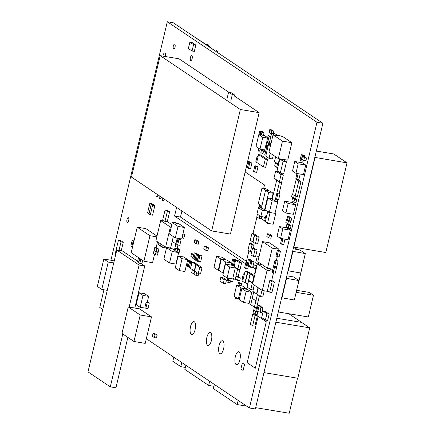 <?xml version="1.0" encoding="UTF-8"?>
<svg xmlns="http://www.w3.org/2000/svg" width="435" height="435" viewBox="0 0 435 435"><rect width="100%" height="100%" fill="white"/><g stroke="black" fill="none" stroke-linecap="round" stroke-linejoin="round"><path stroke-width="0.65" d="M316.974 122.278L322.895 123.268L173.228 22.74L167.301 21.75L316.974 122.278L249.434 407.986L146.334 338.734M102.742 309.459L99.767 307.458L103.943 289.775M110.925 260.25L167.301 21.75M322.895 123.268L255.361 408.971L249.434 407.986M263.735 188.192L264.496 184.967L245.139 171.966M246.205 262.354L248.94 250.767M250.647 243.556L251.289 240.849M252.991 233.633L256.938 216.945M259.39 206.56L259.804 204.809M176.605 207.397L174.555 216.064L245.579 263.773M181.917 210.964L180.476 217.054L246.438 261.359M180.476 217.054L174.555 216.07L180.476 217.054M260.195 149.194A2.273 0.875 99.5 0 1 260.108 149.629A2.273 0.875 99.5 0 1 258.955 151.342A2.273 0.875 99.5 0 1 258.629 148.248M128.706 220.675A2.479 0.952 99.5 0 1 127.439 222.546A2.479 0.952 99.5 0 1 126.906 219.941A2.479 0.952 99.5 0 1 128.254 217.658A2.479 0.952 99.5 0 1 128.706 220.675M192.139 58.665A2.479 0.952 99.5 0 1 190.878 60.536A2.479 0.952 99.5 0 1 190.345 57.931A2.479 0.952 99.5 0 1 191.694 55.647A2.479 0.952 99.5 0 1 192.139 58.665M175.033 47.176A2.479 0.952 99.5 0 1 173.772 49.046A2.479 0.952 99.5 0 1 173.239 46.447A2.479 0.952 99.5 0 1 174.587 44.158A2.479 0.952 99.5 0 1 175.033 47.176M184.25 236.624A2.273 0.875 99.5 0 1 183.091 238.336A2.273 0.875 99.5 0 1 182.608 235.949A2.273 0.875 99.5 0 1 183.842 233.856A2.273 0.875 99.5 0 1 184.25 236.624M223.606 348.794A6.607 2.539 99.5 0 1 220.235 353.78A6.607 2.539 99.5 0 1 218.821 346.842A6.607 2.539 99.5 0 1 222.41 340.741A6.607 2.539 99.5 0 1 223.606 348.794M239.897 359.734A6.607 2.539 99.5 0 1 236.531 364.72A6.607 2.539 99.5 0 1 235.112 357.787A6.607 2.539 99.5 0 1 238.701 351.687A6.607 2.539 99.5 0 1 239.897 359.734M195.097 329.643A6.607 2.539 99.5 0 1 191.726 334.629A6.607 2.539 99.5 0 1 190.312 327.696A6.607 2.539 99.5 0 1 193.901 321.596A6.607 2.539 99.5 0 1 195.097 329.643M211.388 340.589A6.607 2.539 99.5 0 1 208.022 345.575A6.607 2.539 99.5 0 1 206.603 338.637A6.607 2.539 99.5 0 1 210.192 332.536A6.607 2.539 99.5 0 1 211.388 340.589M165.028 221.279L167.355 211.448L165.072 209.92L162.636 220.235L163.913 221.094M167.285 221.66L169.612 211.829L167.355 211.448M169.612 211.829L167.328 210.295L165.072 209.92M301.781 159.123L303.777 160.461L304.435 157.682L302.439 156.344L301.781 159.123M304.435 157.682L306.539 158.035L305.881 160.814L303.777 160.461M306.539 158.035L304.543 156.692L302.439 156.344M163.832 259.178L169.53 263.006L172.255 251.501L166.551 247.667L163.832 259.178M172.255 251.501L178.644 252.566L175.925 264.072L169.53 263.006M171.961 248.57L166.551 247.667M178.644 252.566L178.339 252.36M268.134 146.068L267.003 145.877L265.693 151.434L266.688 152.103L268.003 146.546L267.003 145.877M238.978 285.409L239.484 283.272L238.483 282.598L237.863 285.224M241.082 285.757L241.588 283.62L239.484 283.272M241.588 283.62L240.588 282.951L238.483 282.598M303.385 160.2L303.135 161.265L301.025 160.912L302.341 155.36L301.341 154.686L300.03 160.243L301.025 160.912M304.228 156.643L304.446 155.708L302.341 155.36M304.446 155.708L303.451 155.039L301.341 154.686M265.399 320.068L267.655 320.443L269.156 314.092L266.9 313.717L263.191 311.226L261.691 317.577L265.399 320.068L266.9 313.717M269.156 314.092L265.448 311.601L263.191 311.226M177.05 252.142L179.16 252.496L179.813 249.717L177.708 249.364L175.713 248.026L175.055 250.805L177.05 252.142L177.708 249.364M179.813 249.717L177.817 248.38L175.713 248.026M286.98 219.3L288.976 220.643L289.628 217.864L287.633 216.521L286.98 219.3M289.628 217.864L291.738 218.212L291.08 220.991L288.976 220.643M291.738 218.212L289.743 216.875L287.633 216.521M250.979 254.899L253.404 256.525L254.997 249.777L252.572 248.151L250.979 254.899M254.997 249.777L257.101 250.13L255.508 256.873L253.404 256.525M257.101 250.13L254.682 248.499L252.572 248.151M292.684 194.151L292.2 194.07L291.542 196.848L293.538 198.186L294.18 195.473M296.17 196.315L295.642 198.539L293.538 198.186M292.635 194.358L292.2 194.07M258.113 156.415L257.118 156.252L255.807 161.809L256.802 162.478M258.009 156.85L257.118 156.252M286.263 226.869L288.258 228.206L288.916 225.428L286.921 224.09L286.263 226.869M288.916 225.428L291.02 225.781L290.362 228.56L288.258 228.206M291.02 225.781L289.025 224.438L286.921 224.09M255.089 315.44L257.346 315.821L254.91 326.136L252.653 325.761L255.089 315.44L252.811 313.912L250.375 324.227L252.653 325.761M257.346 315.821L255.068 314.287L252.811 313.912M133.991 240.903L132.131 240.593L130.815 246.15L131.816 246.819L133.126 241.262L132.131 240.593M133.877 241.387L133.126 241.262M132.566 246.944L131.816 246.819M278.607 164.158L278.188 164.087L279.439 158.78M275.621 156.774L274.48 161.597L278.188 164.087M296.98 173.505L295.833 178.345L296.833 179.019L298.089 173.69M300.193 174.043L298.937 179.367L296.833 179.019M252.202 298.328L255.905 300.813L257.406 294.468L253.703 291.977L250.701 304.674L254.404 307.164L255.905 300.813L252.202 298.328M254.404 307.164L256.661 307.54L258.162 301.194L255.905 300.813L258.162 301.194L259.434 295.827M236.238 267.835L235.33 267.683L232.888 277.998L235.172 279.531L237.608 269.216L235.33 267.683M238.228 276.529L239.864 269.591L237.608 269.216M239.864 269.591L239.19 269.14M236.814 279.803L235.172 279.531M177.676 244.976L179.78 245.324L181.09 239.772L180.095 239.098L177.991 238.75L176.675 244.301L177.676 244.976L178.986 239.419L177.991 238.75M181.09 239.772L178.986 239.419M188.36 48.53L192.063 51.015L193.564 44.669L189.861 42.179L188.36 48.53M193.564 44.669L195.821 45.044L194.32 51.395L192.063 51.015M195.821 45.044L192.118 42.554L189.861 42.179M291.934 200.785L293.929 202.128L294.582 199.35L292.586 198.007L291.934 200.785M294.582 199.35L296.692 199.698L296.034 202.476L293.929 202.128M293.5 198.159L292.586 198.007M296.692 199.698L294.734 198.387M169.596 234.084L175.3 237.912L178.018 226.407L172.32 222.573L169.596 234.084M178.018 226.407L184.413 227.472L181.694 238.978L175.3 237.912M184.413 227.472L178.709 223.639L172.32 222.573M203.749 248.923L205.744 250.261L206.397 247.482L204.401 246.145L203.749 248.923M206.397 247.482L208.506 247.836L207.848 250.614L205.744 250.261M208.506 247.836L206.511 246.493L204.401 246.145M197.99 265.073L195.766 264.556L192.058 262.071L190.557 268.417L194.266 270.907L195.766 264.556M198.023 264.937L194.314 262.446L192.058 262.071M194.581 270.962L194.266 270.907M281.755 238.608L280.591 243.518L281.592 244.187L282.864 238.793M284.969 239.147L283.696 244.541L281.592 244.187M287.818 223.775L289.928 224.123L290.58 221.35L288.476 220.996L286.48 219.653L285.822 222.432L287.818 223.775L288.476 220.996M287.845 219.882L286.48 219.653M290.58 221.35L289.715 220.762M253.502 267.628L255.497 268.966L256.155 266.193L254.16 264.85L253.502 267.628M256.949 265.66L254.16 264.85M256.797 266.296L256.155 266.193M248.472 265.676L247.716 268.884L245.606 268.531L246.922 262.979L245.922 262.305L244.611 267.862L245.606 268.531M247.558 263.083L246.922 262.979M247.673 262.599L245.922 262.305M244.28 274.539L243.344 273.909L242.034 279.466L242.964 280.091M244.388 274.083L243.344 273.909M251.37 261.103L251.533 260.413L250.533 259.744L248.428 259.39L247.118 264.948L248.113 265.616L249.429 260.065L248.428 259.39M251.533 260.413L249.429 260.065M249.701 265.883L248.113 265.616M273.359 133.485L273.887 131.272L271.777 130.924L269.782 129.581L269.124 132.36L271.119 133.697L271.777 130.924M273.887 131.272L271.891 129.934L269.782 129.581M271.505 133.762L271.119 133.697M250.538 267.248L252.643 267.596L253.958 262.039L252.958 261.37L250.854 261.022L249.538 266.573L250.538 267.248L251.849 261.691L250.854 261.022M253.958 262.039L251.849 261.691M269.531 142.104L267.797 141.815L269.113 136.258L268.118 135.589L266.802 141.141L267.797 141.815M270.847 136.546L269.113 136.258M270.885 136.383L268.118 135.589M266.834 236.531L268.83 237.869L269.483 235.096L267.487 233.753L266.834 236.531M269.483 235.096L271.592 235.444L270.934 238.222L268.83 237.869M271.592 235.444L269.597 234.106L267.487 233.753M247.096 287.084L250.799 289.569L252.305 283.223L248.597 280.733L247.096 287.084M254.219 285.039L253.056 289.944L250.799 289.569M249.505 280.885L248.597 280.733M252.778 283.299L252.305 283.223M278.482 164.686L277.334 164.495L275.339 163.158L274.686 165.936L276.682 167.274L277.334 164.495M277.285 163.478L275.339 163.158M277.824 167.464L276.682 167.274M256.873 293.946L256.552 293.891L258.037 287.606M254.334 285.115L252.844 291.401L256.552 293.891M191.617 261.631L190.633 260.891L188.529 260.543L187.213 266.095L188.214 266.769L189.524 261.212L188.529 260.543M191.634 261.565L189.524 261.212M190.601 268.243L191.666 262.648L190.666 261.979L189.355 267.536L190.351 268.205M192.025 262.207L189.671 261.31L188.355 266.862L189.355 267.536L190.666 261.979L192.025 262.207M194.548 271.097L198.257 273.588L199.757 267.237L196.049 264.752L194.548 271.097M199.757 267.237L202.014 267.617L200.513 273.963L198.257 273.588M202.014 267.617L198.306 265.127L196.049 264.752M261.941 264.567L257.389 263.811L252.621 283.968L262.316 290.477L267.079 270.32L257.389 263.811M272.397 271.206L267.079 270.32M272.544 270.57L269.711 268.667M268.83 291.564L262.316 290.477M271.685 280.597L273.517 272.854M245.862 283.033L244.948 282.88L247.39 272.566L245.106 271.032L242.67 281.347L244.948 282.88M247.705 272.614L247.39 272.566M249.114 272.582L247.363 271.407L245.106 271.032M267.846 211.035L265.296 221.817L267.525 223.313L270.07 212.53L267.846 211.035M267.525 223.313L273.164 224.253L275.714 213.471L270.07 212.53M275.714 213.471L275.072 213.041L277.742 201.731L272.103 200.796L267.824 197.92L265.013 209.828L269.287 212.699L272.103 200.796M256.971 213.889L260.848 216.494L262.31 210.29L258.439 207.685L256.971 213.889M265.524 217.272L260.848 216.494M262.474 208.36L258.439 207.685M266.818 211.04L262.31 210.29M273.974 178.132L279.39 181.77L281.081 174.625L275.659 170.988L273.974 178.132M281.081 174.625L283.337 175.006L281.646 182.145L279.39 181.77M283.337 175.006L277.916 171.363L275.659 170.988M260.88 152.571L262.876 153.908L263.534 151.135L261.538 149.792L260.88 152.571M263.534 151.135L265.638 151.483L264.98 154.262L262.876 153.908M265.638 151.483L263.643 150.146L261.538 149.792M268.922 152.277L278.335 158.596L282.462 141.136L273.055 134.817L268.922 152.277M282.462 141.136L291.863 142.702L287.736 160.162L278.335 158.596M291.863 142.702L282.456 136.383L273.055 134.817M230.806 100.947L232.306 94.602L178.981 58.79L160.172 55.658L131.473 177.083L211.655 230.936L230.458 234.073L259.162 112.649L234.329 95.966L234.563 94.977L230.86 92.486L228.603 92.111L227.103 98.457M234.563 94.977L232.306 94.602M237.575 280.319L239.685 280.667L240.337 277.894L238.233 277.541L236.238 276.203L235.58 278.976L237.575 280.319L238.233 277.541M240.337 277.894L238.342 276.551L236.238 276.203M147.264 302.173L148.634 296.371L144.643 293.685L139.004 292.75L136.188 304.652L140.179 307.333L142.995 295.43L139.004 292.75M148.634 296.371L142.995 295.43M145.839 308.197L140.179 307.333M258.254 263.953L258.635 262.349L258.254 263.953M258.928 257.014L257.335 255.949L255.742 262.696L257.406 263.811M259.108 256.242L257.335 255.949M253.061 241.882L252.746 241.827L254.339 235.085L251.919 233.454L250.321 240.202L252.746 241.827M256.416 235.574L254.339 235.085M256.449 235.433L254.024 233.807L251.919 233.454M238.793 299.084L236.477 298.943L236.722 297.915M235.384 297.018L235.139 298.04L236.477 298.943M251.675 251.963L250.402 251.751L251.995 245.003L249.57 243.377L247.977 250.12L250.402 251.751M253.409 248.293L254.1 245.356L251.995 245.003M254.1 245.356L251.68 243.725L249.57 243.377M277.726 199.437L277.269 201.372L275.012 200.997L279.455 182.221L276.649 180.34L272.212 199.11L275.012 200.997M275.583 198.588L276.557 199.241L278.661 199.594L279.977 194.037L279.139 193.472L281.711 182.597L279.455 182.221M277.459 180.476L276.649 180.34M281.711 182.597L280.836 182.009M263.441 166.931L265.698 167.312L267.541 159.509L265.285 159.134L258.542 154.604L256.693 162.402L263.441 166.931L265.285 159.134M267.541 159.509L260.799 154.98L258.542 154.604M255.867 166.447L257.971 166.795L256.661 172.352L254.551 171.999L255.867 166.447L254.867 165.773L253.556 171.33L254.551 171.999M257.971 166.795L256.976 166.126L254.867 165.773M219.909 281.097L223.34 283.402L224.221 279.672L220.79 277.367L219.909 281.097M224.221 279.672L226.477 280.048L225.596 283.778L223.34 283.402M226.477 280.048L223.046 277.742L220.79 277.367M296.637 290.308L309.285 292.418L313.477 295.229L308.339 316.979L278.291 311.966M296.159 292.347L313.477 295.229M298.655 281.793L298.589 282.065M293.44 247.885L295.463 248.222L297.393 249.521M303.924 259.505L298.785 281.815M248.689 280.336L252.398 282.826L253.899 276.475L250.19 273.985L248.689 280.336M252.871 282.902L252.398 282.826M254.557 275.779L252.447 274.36L250.19 273.985M254.252 276.535L253.899 276.475M237.847 268.912L240.104 269.287L241.604 262.941L239.348 262.566L235.639 260.076L234.139 266.421L237.847 268.912L239.348 262.566M241.604 262.941L237.896 260.451L235.639 260.076M264.252 290.803L262.8 296.947L260.543 296.572L262.028 290.286M258.325 287.796L256.835 294.082L260.543 296.572M179.258 270.586L184.902 271.527L187.713 259.619L183.722 256.938L178.084 256.003L175.267 267.906L179.258 270.586L182.075 258.684L178.084 256.003M187.713 259.619L182.075 258.684M243.486 302.455L249.124 303.396L251.751 292.287L246.112 291.347L241.833 288.476L239.206 299.584L243.486 302.455L246.112 291.347M251.751 292.287L247.477 289.416L241.833 288.476M246.52 289.259L246.618 288.84L240.979 287.899L236.7 285.028L234.073 296.137L238.353 299.014L240.979 287.899M246.618 288.84L242.344 285.969L236.7 285.028M239.304 299.171L238.353 299.014M221.323 259.287L216.57 256.335L213.944 267.443L218.223 270.314L220.85 259.206M226.102 259.885L222.214 257.275L216.57 256.335M219.131 270.467L218.223 270.314M230.784 265.035L231.289 262.909L225.645 261.968L221.371 259.097L218.745 270.206L223.019 273.077L225.645 261.968M231.289 262.909L227.01 260.038L221.371 259.097M223.291 273.126L223.019 273.077M271.913 198.605L273.175 193.27L270.043 191.161L265.529 190.41L261.446 207.669L264.583 209.779L268.661 192.515L265.529 190.41M273.175 193.27L268.661 192.515M265.056 209.855L264.583 209.779M173.309 236.575L172.178 241.36L175.881 243.85L177.214 238.233M176.751 243.992L175.881 243.85L172.178 241.36L170.678 247.705L174.381 250.196L175.881 243.85L176.751 243.992M179.378 238.978L179.47 238.608M175.169 250.326L174.381 250.196M177.181 248.271L177.953 245.019M260.957 264.404L261.054 263.974M252.289 274.338L250.027 272.734L247.771 272.359L245.329 282.674L247.607 284.207L250.049 273.892L247.771 272.359M252.305 274.267L250.049 273.892M257.047 236.901L259.157 237.254L257.558 244.002L255.454 243.649L257.047 236.901L254.627 235.275L253.029 242.023L255.454 243.649M259.157 237.254L256.732 235.629L254.627 235.275M274.382 135.04L271.636 133.197L269.477 142.343L271.027 143.387M277.764 135.606L275.023 133.762L271.636 133.197M270.461 145.785L268.509 144.474L265.752 156.143L269.037 158.351L270.26 153.174M270.684 144.839L268.509 144.474M273.294 155.213L272.419 158.916L269.037 158.351M148.993 213.862L151.157 204.287L149.819 203.384L147.557 212.949L148.9 213.846M153.408 204.706L151.157 204.287M153.414 204.662L152.076 203.759L149.819 203.384M152.587 205.244L154.844 205.619L152.582 215.184L150.325 214.808L152.587 205.244L151.244 204.341L148.982 213.906L150.325 214.808M154.844 205.619L153.501 204.716L151.244 204.341M256.345 268.21L255.981 267.965L254.671 273.523L255.035 273.767M256.389 268.036L255.981 267.965M234.247 265.975L233.361 265.828L234.677 260.271L233.677 259.603L232.366 265.154L233.361 265.828M235.558 260.418L234.677 260.271M236.075 260.146L233.677 259.603L232.681 258.928L231.366 264.485L232.366 265.154L233.677 259.603L235.786 259.951L234.786 259.282L232.681 258.928M233.334 279.047L232.736 281.586L230.632 281.233L231.23 278.694M229.006 278.324L228.636 279.895L230.632 281.233M269.325 191.041L265.79 188.534L262.028 187.909L258.276 203.781L261.805 206.152M269.352 190.927L265.589 190.302L262.028 187.909M191.715 272.566L193.711 273.909L194.369 271.13L192.373 269.792L191.715 272.566M194.026 273.963L193.711 273.909M192.678 269.841L192.373 269.792M194.673 271.184L194.369 271.13M139.793 258.472L138.792 262.724L139.787 263.398L140.793 259.146M142.68 260.413L141.892 263.746L139.787 263.398M196.952 272.712L194.652 271.32L193.994 274.099L195.989 275.442L196.647 272.663M194.956 271.375L194.652 271.32M198.605 273.648L198.099 275.79L195.989 275.442M121.251 250.799L123.257 242.306L120.691 240.582L118.434 240.207L114.873 255.285L115.454 255.682M123.257 242.306L121.001 241.931L118.434 240.207M118.994 250.419L121.001 241.931M114.139 261.245L113.23 260.63L103.829 259.064L97.353 286.442L101.774 289.411L108.244 262.033L103.829 259.064M113.736 262.947L108.244 262.033M107.266 290.33L101.774 289.411M269.684 292.141L271.94 292.516L274.382 282.195L272.098 280.667L269.841 280.287L267.405 290.607L269.684 292.141L272.125 281.82L269.841 280.287M274.382 282.195L272.125 281.82M263.425 135.345L264.045 132.713L263.05 132.044L260.94 131.691L260.206 134.806M264.045 132.713L261.941 132.36L260.94 131.691M261.321 134.991L261.941 132.36M262.892 132.017L261.908 131.278L259.804 130.924L258.934 134.594M262.909 131.946L260.799 131.593L259.804 130.924M260.048 134.779L260.799 131.593M280.635 136.084L280.058 135.693L277.949 135.345L277.883 135.622M278.525 135.731L277.949 135.345M154.104 250.283L156.1 251.62L156.758 248.842L154.762 247.504L154.104 250.283M156.758 248.842L158.862 249.195L158.204 251.974L156.1 251.62M158.862 249.195L156.866 247.852L154.762 247.504M153.354 253.453L155.349 254.796L156.007 252.017L154.012 250.68L153.354 253.453M156.007 252.017L158.112 252.371L157.454 255.144L155.349 254.796M154.92 250.826L154.012 250.68M158.112 252.371L157.296 251.821M280.352 172.869L283.74 173.434L286.496 161.771L283.114 161.206L279.825 158.998L277.068 170.667L280.352 172.869L283.114 161.206M286.496 161.771L283.212 159.563L279.825 158.998M174.691 222.97L173.842 222.399L173.744 222.812M176.8 223.324L175.947 222.753L173.842 222.399M275.991 260.891L278.095 261.239L276.785 266.796L274.675 266.448L275.991 260.891L274.991 260.222L273.68 265.774L274.675 266.448M278.095 261.239L277.1 260.57L274.991 260.222M196.12 260.581L197.43 255.024L196.435 254.355L195.119 259.912L197.115 261.25L198.431 255.698L197.43 255.024L196.12 260.581M198.86 255.263L197.43 255.024L198.86 255.263M199.186 255.144L196.435 254.355M145.872 308.225L147.982 308.573L149.292 303.016L148.297 302.347L146.187 301.999L144.877 307.55L145.872 308.225L147.188 302.668L146.187 301.999M149.292 303.016L147.188 302.668M254.437 276.285L253.126 281.842M276.557 199.241L277.867 193.684L276.899 193.031M279.977 194.037L277.867 193.684M266.742 215.689L265.926 215.553L264.616 221.11L265.345 221.6M266.66 216.043L265.926 215.553M152.375 336.271L154.371 337.609L155.029 334.83L153.033 333.493L152.375 336.271M155.029 334.83L157.133 335.184L156.475 337.962L154.371 337.609M157.133 335.184L155.137 333.841L153.033 333.493M255.051 314.19L257.156 314.538L257.814 311.764L255.704 311.411L253.708 310.068L253.056 312.847L255.051 314.19L256.362 308.632L254.366 307.295L253.708 310.068L255.704 311.411L257.841 311.634M257.237 308.779L256.362 308.632M257.362 308.241L256.471 307.643L254.366 307.295M192.493 262.142L189.671 261.31M257.721 311.618L259.831 311.966L261.141 306.414L260.146 305.74L258.037 305.392L256.726 310.943L257.721 311.618L259.037 306.061L258.037 305.392M261.141 306.414L259.037 306.061M265.709 151.364L266.862 145.779L265.861 145.111L264.551 150.668L265.546 151.336M268.15 145.997L266.862 145.779M267.231 145.339L265.861 145.111M138.825 262.588L138.504 262.533L139.51 258.281M138.515 257.612L137.509 261.865L138.504 262.533M295.186 196.147L297.442 196.528L301.004 181.444L298.437 179.726L296.181 179.345L292.619 194.429L295.186 196.147L298.747 181.069L296.181 179.345M301.004 181.444L298.747 181.069M273.175 272.794L275.284 273.147L276.595 267.59L275.6 266.921L273.49 266.568L272.179 272.125L273.175 272.794L274.49 267.237L273.49 266.568M276.595 267.59L274.49 267.237M158.954 242.757L158.487 244.731L160.482 246.074L160.95 244.095M161.091 244.193L160.624 246.166L162.619 247.51L163.087 245.536M164.979 246.803L164.729 247.858L162.619 247.51M292.624 251.321L305.321 253.578L300.726 273.022L288.03 270.76M292.913 251.512L288.313 270.956M293.217 248.825L299.905 249.94L305.321 253.578M157.002 236.096L145.883 228.631L137.232 227.184L131.201 252.702L143.92 261.245L149.95 235.726L137.232 227.184M156.817 236.874L149.95 235.726M154.555 254.263L152.565 262.686L143.92 261.245M156.105 247.727L157.508 241.784M286.246 278.302L298.943 280.564L294.348 300.009L281.652 297.747M286.534 278.492L281.934 297.937M286.839 275.806L293.527 276.926L298.943 280.564M261.087 312.83A2.893 1.109 99.5 0 1 260.908 312.76A2.893 1.109 -80.5 0 1 260.516 309.551A2.893 1.109 -80.5 0 1 262.039 307.132A2.893 1.109 -80.5 0 1 262.223 307.202A2.893 1.109 99.5 0 1 262.615 310.411A2.893 1.109 99.5 0 1 261.087 312.83L261.223 312.852A2.893 1.109 99.5 0 0 262.745 310.432A2.893 1.109 99.5 0 0 262.354 307.224A2.893 1.109 -80.5 0 0 262.174 307.153A2.893 1.109 -80.5 0 0 262.104 307.148M168.927 248.064L168.356 247.684M171.031 248.418L170.46 248.032M167.725 247.575L167.66 247.852M195.136 259.842L196.288 254.257L195.293 253.589L193.977 259.146L194.978 259.815M198.382 254.682L196.288 254.257M198.398 254.611L197.398 253.942L195.293 253.589M199.263 261.43L197.115 261.25M198.746 255.747L198.431 255.698M277.128 236.113L280.548 238.407L282.799 228.886L279.379 226.586L277.128 236.113M282.799 228.886L290.319 230.137L288.068 239.663L280.548 238.407M290.319 230.137L286.899 227.842L279.379 226.586M282.467 210.73L285.887 213.025L288.139 203.504L284.718 201.204L282.467 210.73M288.139 203.504L295.659 204.754L293.407 214.281L285.887 213.025M295.659 204.754L292.238 202.46L284.718 201.204M171.83 224.629L167.448 221.681L160.678 220.556L155.909 240.713L165.605 247.221L170.368 227.065L160.678 220.556M171.221 227.206L170.368 227.065M171.39 248.189L165.605 247.221M199.899 255.764L202.003 256.117L200.693 261.669L198.588 261.321L199.899 255.764L198.904 255.095L197.588 260.652L198.588 261.321M202.003 256.117L201.008 255.443L198.904 255.095M292.51 171.031L295.93 173.331L298.182 163.805L294.761 161.51L292.51 171.031M298.182 163.805L305.707 165.061L303.456 174.582L295.93 173.331M305.707 165.061L302.281 162.761L294.761 161.51M232.654 265.35L225.417 264.143L222.818 275.132L227.092 278.008L229.691 267.014L225.417 264.143M235.27 267.944L229.691 267.014M234.182 266.236L233.649 265.872M234.634 279.172L227.092 278.008M265.426 217.685L263.545 216.94M264.768 220.458L263.735 220.289L264.393 217.511M262.261 216.728L261.739 218.946L263.735 220.289M272.315 198.67L267.824 197.92M277.742 201.731L277.182 201.356M264.719 149.95L259.994 149.161L262.805 137.259L258.814 134.578L256.003 146.481L259.994 149.161M267.536 138.047L262.805 137.259M267.628 137.645L264.458 135.519L258.814 134.578M277.024 256.525L279.129 256.878L280.439 251.321L279.444 250.652L277.34 250.299L276.024 255.856L277.024 256.525L278.335 250.968L277.34 250.299M280.439 251.321L278.335 250.968M263.953 372.61L297.796 378.249L309.709 327.854L275.866 322.215M276.801 318.257L301.564 322.384L309.709 327.854M121.979 333.449L133.958 341.491L140.217 315.011L128.243 306.969L121.979 333.449M140.217 315.011L151.5 316.892L145.236 343.373L133.958 341.491M151.5 316.892L139.526 308.85L128.243 306.969M137.661 261.223L122.431 250.995L116.787 250.054L87.99 371.876L110.3 386.856L122.795 333.993M134.79 308.062L144.735 265.975L139.097 265.035L116.787 250.054M144.735 265.975L141.261 263.643M127.852 337.391L115.938 387.797L110.3 386.856M129.146 307.121L139.097 265.035M259.162 112.649L240.354 109.511L160.172 55.658M211.655 230.936L240.354 109.511M314.831 157.394L347.01 162.864L325.81 252.545L293.63 247.075M315.043 157.535L293.842 247.216M316.327 151.054L333.754 153.963L347.01 162.864M193.994 259.075L195.152 253.496L194.151 252.822L192.841 258.379L193.836 259.048M197.24 253.915L195.152 253.496M197.256 253.844L196.256 253.175L194.151 252.822M190.911 256.394L192.906 257.737L193.564 254.959L191.569 253.616L190.911 256.394M193.852 254.089L191.569 253.616M230.452 281.113L230.061 282.777L227.951 282.424L228.924 278.313M227.815 278.128L226.956 281.755L227.951 282.424M261.826 216.657L261.332 218.756L259.075 218.381L259.7 215.722M261.484 208.196L259.233 206.533L258.939 207.772M262.207 208.18L261.511 208.066M257.422 214.194L256.791 216.853L259.075 218.381M261.609 206.989L259.233 206.533M205.76 44.593A13.626 5.236 99.5 0 1 207.147 44.37A13.626 5.236 99.5 0 1 209.681 47.225M207.212 44.381A13.626 5.236 99.5 0 1 207.277 44.392A13.626 5.236 99.5 0 1 209.844 47.333M266.073 144.567L268.069 145.904L268.727 143.126L266.731 141.788L266.073 144.567M270.521 144.811L270.836 143.479L268.841 142.136L266.731 141.788M270.836 143.479L268.727 143.126M190.361 34.245L206 44.49M209.713 46.985L213.634 49.878M213.172 49.568L213.683 49.655M209.648 381.261L208.664 385.426L184.859 369.435L185.843 365.269M208.664 385.426L213.906 386.302M165.284 56.506A3.099 1.191 99.5 0 0 164.669 52.988A3.099 1.191 99.5 0 0 163.092 55.321A3.099 1.191 -80.5 0 0 162.946 56.12M164.745 53.005A3.099 1.191 99.5 0 1 164.821 53.01A3.099 1.191 99.5 0 1 165.436 56.534M240.903 368.994L243.111 370.479L244.53 364.486L242.322 363.002L240.903 368.994M244.53 364.486L243.111 370.479M244.677 364.508L242.322 363.002M248.472 168.378L250.576 168.726L251.892 163.174L250.892 162.5L248.787 162.152L247.471 167.703L248.472 168.378L249.782 162.82L247.787 161.483L246.476 167.035L247.471 167.703L248.787 162.152L250.892 162.5L249.897 161.831L247.787 161.483M251.892 163.174L249.782 162.82M194.195 242.507L196.19 243.85L196.848 241.072L194.853 239.728L194.195 242.507M196.848 241.072L198.953 241.42L198.3 244.198L196.19 243.85M198.953 241.42L196.957 240.082L194.853 239.728M156.094 193.618A2.893 1.109 -80.5 0 0 156.546 196.495A2.893 1.109 99.5 0 0 156.73 196.571L156.861 196.593A2.893 1.109 99.5 0 1 156.796 196.576M158.052 194.934A2.893 1.109 99.5 0 1 156.73 196.571M158.161 195.01A2.893 1.109 99.5 0 1 156.861 196.593M159.232 195.728A2.893 1.109 -80.5 0 0 159.683 198.605A2.893 1.109 99.5 0 0 159.862 198.675L159.998 198.697A2.893 1.109 99.5 0 1 159.933 198.681M161.184 197.039A2.893 1.109 99.5 0 1 159.862 198.675M161.298 197.115A2.893 1.109 99.5 0 1 159.998 198.697M162.369 197.833A2.893 1.109 -80.5 0 0 162.82 200.709A2.893 1.109 99.5 0 0 163 200.785L163.13 200.807A2.893 1.109 99.5 0 1 163.065 200.791M164.321 199.148A2.893 1.109 99.5 0 1 163 200.785M164.435 199.225A2.893 1.109 99.5 0 1 163.13 200.807M278.726 250.533L279.025 249.266L269.336 242.757L262.566 241.626L257.797 261.788L267.492 268.297L272.256 248.14L262.566 241.626M279.025 249.266L272.256 248.14M272.87 269.194L267.492 268.297M274.882 266.802L274.953 266.492M276.383 260.451L277.302 256.574M266.269 321.78L255.318 368.211L266.269 321.78L258.145 316.321L247.167 362.746L255.296 368.206M266.296 321.78L258.145 316.321M214.031 50.145A13.626 5.236 99.5 0 1 215.417 49.922A13.626 5.236 99.5 0 1 217.946 52.776M215.483 49.933A13.626 5.236 99.5 0 1 215.548 49.943A13.626 5.236 99.5 0 1 218.109 52.885M181.765 362.534L180.791 366.661L172.809 361.295L173.782 357.173M180.791 366.661L185.337 367.417M288.856 313.727L309.448 327.68M238.157 400.412L237.173 404.572L213.367 388.585L214.352 384.42M297.507 378.205L289.221 413.25L255.671 407.66M237.173 404.572L246.727 406.165"/></g></svg>
